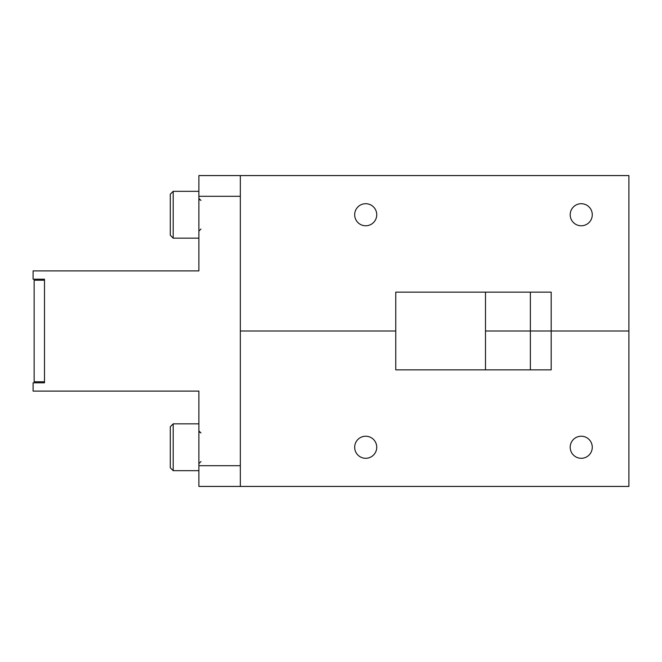 <?xml version="1.0" encoding="UTF-8"?>
<svg xmlns="http://www.w3.org/2000/svg" width="662" height="662" viewBox="0 0 662 662"><rect width="100%" height="100%" fill="white"/><g stroke="black" fill="none" stroke-linecap="round" stroke-linejoin="round"><path stroke-width="0.99" d="M592.275 447.255A11.039 11.039 0 0 0 581.236 436.225A11.039 11.039 0 0 0 570.197 447.255A11.039 11.039 0 0 0 581.236 458.294A11.039 11.039 0 0 0 592.275 447.255M376.744 447.255A11.039 11.039 0 0 0 365.714 436.225A11.039 11.039 0 0 0 354.675 447.255A11.039 11.039 0 0 0 365.714 458.294A11.039 11.039 0 0 0 376.744 447.255M530.361 369.859L530.361 331L551.189 331L551.189 292.141L395.76 292.141L395.76 331L240.331 331L395.76 331L395.76 369.859L551.189 369.859L551.189 331L628.9 331L485.494 331L485.494 369.859M240.331 486.429L240.331 175.571L628.9 175.571L628.9 486.429L198.89 486.429L198.89 391.101L33.1 391.101L33.1 382.81L44.495 382.81L44.495 279.19L33.1 279.19L33.1 270.899L198.89 270.899L198.89 175.571L240.331 175.571M570.197 214.745A11.039 11.039 0 0 0 581.236 225.775A11.039 11.039 0 0 0 592.275 214.745A11.039 11.039 0 0 0 581.236 203.706A11.039 11.039 0 0 0 570.197 214.745M354.675 214.745A11.039 11.039 0 0 0 365.714 225.775A11.039 11.039 0 0 0 376.744 214.745A11.039 11.039 0 0 0 365.714 203.706A11.039 11.039 0 0 0 354.675 214.745M530.361 292.141L530.361 331L485.494 331L485.494 292.141M198.89 465.7L240.331 465.7L240.331 196.3L198.89 196.3M44.495 280.225L34.134 280.225L34.134 381.775L44.495 381.775M170.291 235.258L170.291 194.223L173.187 191.326L173.187 238.163L170.291 235.258M170.291 467.777L170.291 426.742L173.187 423.837L173.187 470.674L170.291 467.777M200.958 200.445L198.89 198.368L199.477 199.816M198.89 238.163L173.187 238.163M198.89 191.326L173.187 191.326M200.958 229.044L198.89 231.112M200.958 432.956L198.89 430.888L199.477 432.336M198.89 470.674L173.187 470.674M198.89 423.837L173.187 423.837M200.958 461.555L198.89 463.632"/></g></svg>
